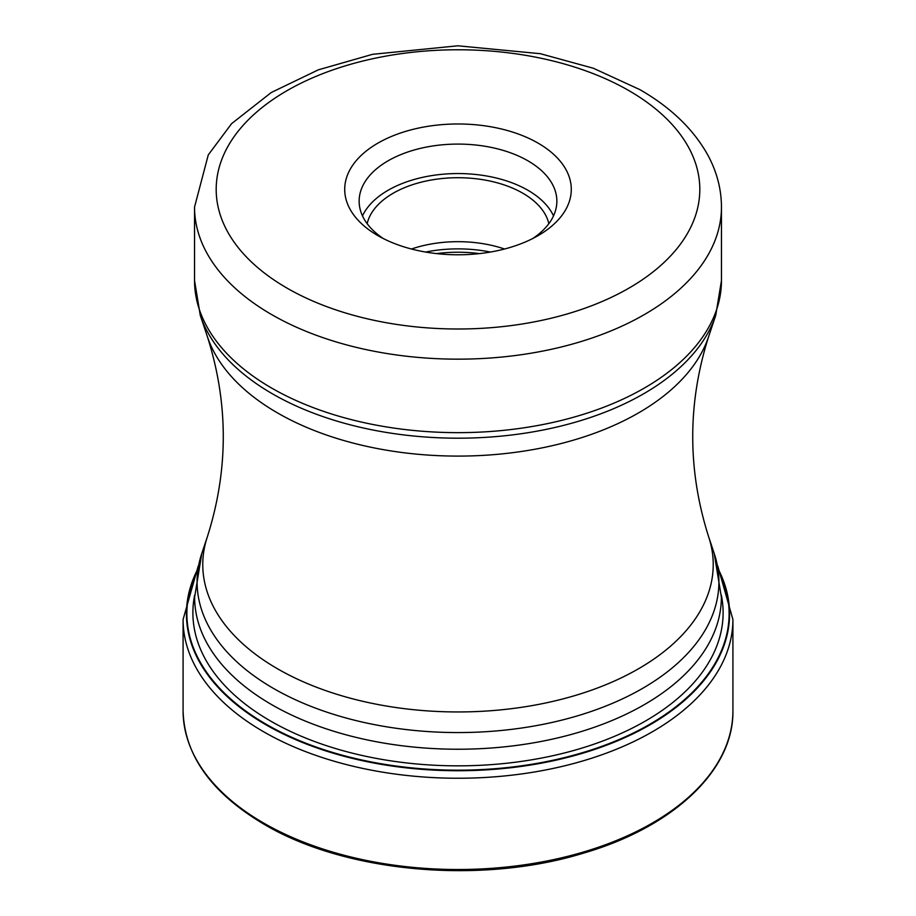 <?xml version="1.0" encoding="UTF-8"?>
<svg xmlns="http://www.w3.org/2000/svg" width="916" height="916" viewBox="0 0 916 916"><rect width="100%" height="100%" fill="white"/><g stroke="black" fill="none" stroke-linecap="round" stroke-linejoin="round"><path stroke-width="1.37" d="M197.18 570.92A271.113 156.522 180 0 0 266.293 724.327A271.113 156.522 0 0 0 595.274 748.624A271.113 156.522 0 0 0 718.82 570.92M377.896 143.136A113.286 65.402 0 0 0 377.896 235.63L377.896 235.63A113.286 65.402 0 0 0 538.104 235.63L538.104 235.63A113.286 65.402 0 0 0 538.104 143.136A113.286 65.402 0 0 0 377.896 143.136M532.654 238.572A98.859 57.078 0 0 0 556.859 201.165A98.859 57.078 0 0 0 527.902 160.804A98.859 57.078 0 0 0 388.098 160.804A98.859 57.078 0 0 0 359.141 201.165A98.859 57.078 0 0 0 383.346 238.572M362.496 215.89A98.859 57.078 180 0 1 432.375 175.506A98.859 57.078 180 0 1 527.902 190.265A98.859 57.078 180 0 1 553.504 215.89M548.844 223.676A91.634 52.91 0 0 0 522.796 193.207A91.634 52.91 0 0 0 428.585 180.521A91.634 52.91 0 0 0 367.156 223.676M411.444 249.015A91.634 52.91 180 0 1 504.556 249.015M183.085 710.793A274.914 158.72 0 0 0 263.602 823.026A274.914 158.72 0 0 0 563.203 857.433A274.914 158.72 0 0 0 732.915 710.793C733.853 770.173 673.443 827.079 583.32 853.197C480.82 884.764 345.332 872.57 264.197 824.343C211.367 793.027 184.322 755.173 183.085 710.793L183.085 619.525L198.234 566.019M732.915 710.793L732.915 619.525A274.914 158.72 180 0 1 563.203 766.165A274.914 158.72 180 0 1 263.602 731.758A274.914 158.72 180 0 1 183.085 619.525M718.602 569.821A271.571 156.796 180 0 1 596.534 748.796A271.571 156.796 180 0 1 265.972 724.808A271.571 156.796 180 0 1 197.398 569.821M721.361 595.217A265.113 153.064 0 0 1 573.359 750.593A265.113 153.064 0 0 1 270.541 721.018A265.113 153.064 180 0 1 194.639 595.217M714.182 553.39L721.373 597.175A263.373 152.056 180 0 1 558.783 737.655A263.373 152.056 180 0 1 271.766 704.702A263.373 152.056 180 0 1 271.617 704.61A263.373 152.056 180 0 1 194.627 597.175L201.818 553.39A260.911 150.636 0 0 0 273.357 688.363A260.911 150.636 0 0 0 273.506 688.443A260.911 150.636 0 0 0 580.332 714.984A260.911 150.636 0 0 0 714.182 553.39L708.606 536.684A255.232 147.35 180 0 1 577.664 694.752A255.232 147.35 180 0 1 277.525 668.795A255.232 147.35 180 0 1 207.394 536.684L201.818 553.39M207.394 536.684C228.565 470.011 228.565 403.338 207.394 336.664A255.232 147.35 0 0 0 277.525 412.933A255.232 147.35 0 0 0 532.791 449.63A255.232 147.35 0 0 0 708.606 336.664L715.728 315.356A262.48 151.541 180 0 1 534.91 431.539A262.48 151.541 180 0 1 272.396 393.8A262.48 151.541 180 0 1 272.247 393.708A262.48 151.541 180 0 1 200.272 315.356L194.536 280.548A263.464 152.113 0 0 0 271.548 388.018A263.464 152.113 0 0 0 271.709 388.098A263.464 152.113 0 0 0 558.817 421.074A263.464 152.113 0 0 0 721.465 280.548L721.465 207.062A263.464 152.113 180 0 1 558.817 347.588A263.464 152.113 180 0 1 271.709 314.612A263.464 152.113 180 0 1 271.479 314.486A263.464 152.113 180 0 1 194.536 207.062L194.536 280.548M287.006 288.105A241.813 139.61 180 0 1 286.811 287.979A241.813 139.61 180 0 1 287.109 90.604A241.813 139.61 180 0 1 628.994 90.661A241.813 139.61 180 0 1 629.189 90.787A241.813 139.61 180 0 1 628.891 288.162A241.813 139.61 180 0 1 287.006 288.105M479.503 253.595A98.859 57.078 0 0 0 436.497 253.595M425.619 252.06A97.772 56.448 180 0 1 490.381 252.06M732.915 619.525L717.766 566.019M708.606 536.684C687.435 470.011 687.435 403.338 708.606 336.664M207.394 336.664L200.272 315.356M721.465 207.062C721.373 188.948 716.804 171.59 707.759 154.964C693.355 129.145 670.707 107.355 639.815 89.596L593.339 68.242L540.337 53.7L457.782 45.8L372.572 54.319L318.344 69.834L271.273 92.505L231.634 123.614L208.276 154.896L194.536 207.062M715.728 315.356L721.465 280.548"/></g></svg>
